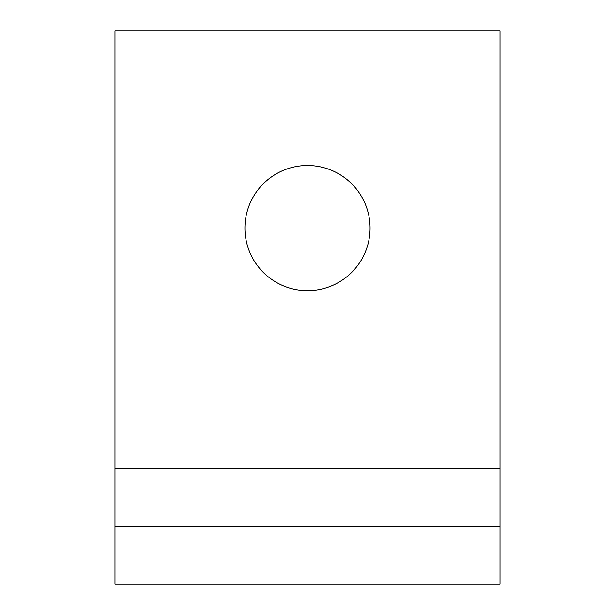 <?xml version="1.0" encoding="UTF-8"?>
<svg xmlns="http://www.w3.org/2000/svg" width="615" height="615" viewBox="0 0 615 615"><rect width="100%" height="100%" fill="white"/><g stroke="black" fill="none" stroke-linecap="round" stroke-linejoin="round"><path stroke-width="0.92" d="M114.982 526.494L114.982 584.25L500.018 584.25L500.018 526.494L114.982 526.494L114.982 30.75L500.018 30.75L500.018 468.738L114.982 468.738M500.018 526.494L500.018 468.738M307.5 290.657A62.569 62.569 0 0 0 361.689 196.8A62.569 62.569 0 0 0 253.311 196.8A62.569 62.569 0 0 0 307.5 290.657"/></g></svg>

